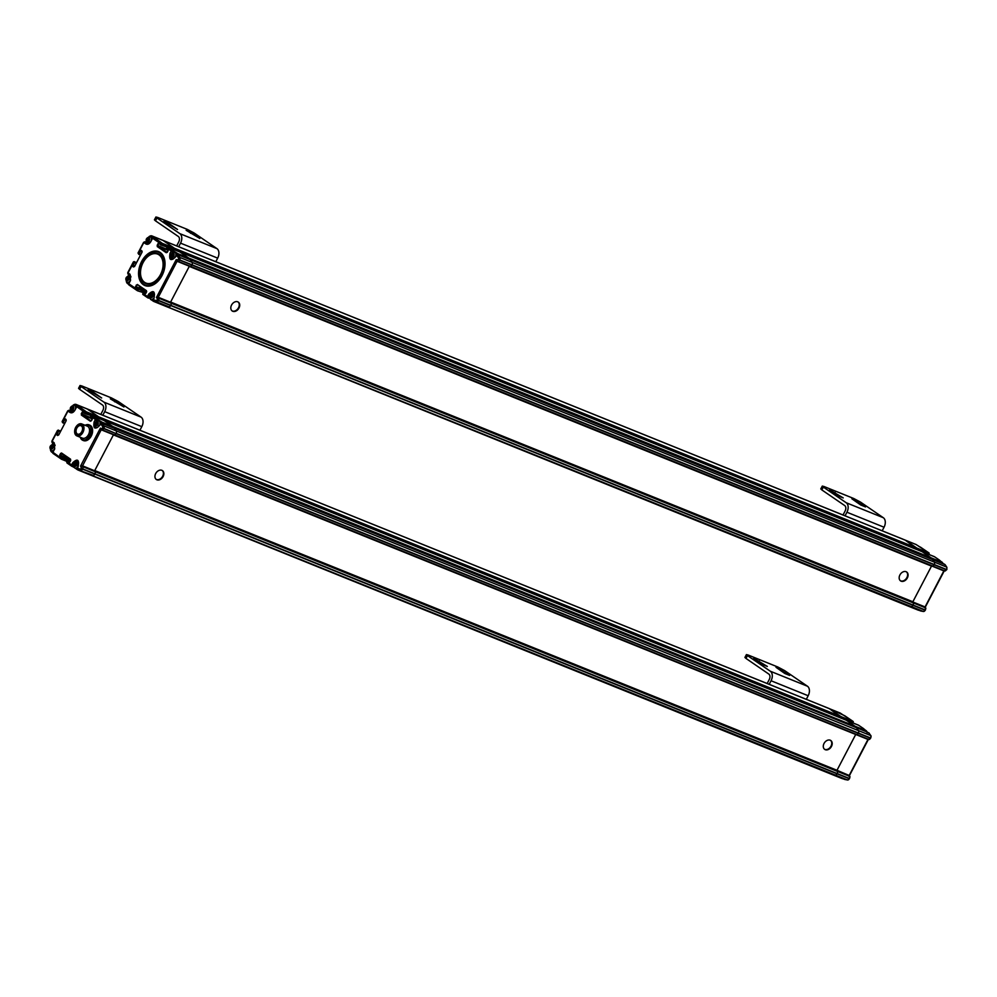 <?xml version="1.0" encoding="UTF-8"?>
<svg xmlns="http://www.w3.org/2000/svg" width="997" height="997" viewBox="0 0 997 997"><rect width="100%" height="100%" fill="white"/><g stroke="black" fill="none" stroke-linecap="round" stroke-linejoin="round"><path stroke-width="1.5" d="M163.907 221.322L168.73 223.278L177.528 229.484L163.907 221.322M186.177 230.319L191.013 232.276L199.811 238.47L186.177 230.319M179.809 233.622L216.947 248.627L194.091 232.974L187.374 229.422L157.676 217.421L155.906 216.997L156.965 217.982L179.809 233.622A7.54 5.035 112 0 1 180.544 243.143L178.675 246.72M216.947 248.627A7.54 5.035 112 0 1 217.682 258.136L215.813 261.713M176.656 245.91L178.75 241.91A4.3 2.879 -68 0 0 178.326 236.476L155.482 220.835L156.965 217.982M155.906 216.997L154.423 219.839L155.482 220.835M911.956 601.403L913.289 602.898L171.048 303.163L170.661 302.328L158.511 297.517L157.102 297.978L158.274 297.28L170.524 302.228L189.343 266.224M913.289 602.898A2.156 1.433 112 0 1 913.065 605.042L925.328 609.99A2.156 1.433 -68 0 0 925.54 607.846L158.797 298.215A2.156 1.433 112 0 1 158.573 300.371L170.823 305.319A2.156 1.433 -68 0 0 171.048 303.163A2.156 1.433 -68 0 1 170.823 305.319L913.065 605.042M918.873 610.289L917.851 610.002A10.768 7.191 -68 0 0 918.76 610.276L923.372 611.46A2.156 1.433 -68 0 0 925.191 610.239L912.94 605.291A2.156 1.433 112 0 1 911.121 606.512L907.993 605.927A10.768 7.191 112 0 1 907.083 605.653A10.768 7.191 112 0 1 907.021 605.628M904.553 539.888A4.3 2.879 112 0 1 904.964 540A4.3 2.879 112 0 1 905.338 540.2L916.754 548.026L929.005 552.974L928.955 554.02L929.005 552.974L916.106 544.549L905.326 540.2L916.804 548.711L928.955 554.02M916.442 549.409L916.804 548.711L916.442 549.409M934.638 556.837L922.063 551.69M934.326 556.638L922.138 551.715L930.949 557.734A10.768 7.191 112 0 1 932.407 559.23L934.339 562.109A2.156 1.433 112 0 1 934.251 564.526L946.502 569.474A2.156 1.433 -68 0 0 946.589 567.056L192.097 262.373L190.165 259.507A10.768 7.191 -68 0 0 188.695 258.011L179.921 252.004L167.67 247.057L166.736 247.904L171.235 250.995A1.072 0.798 -55.6 0 1 172.481 250.347L177.927 253.662L188.695 258.011L179.921 252.004L167.621 247.032L172.481 250.347A1.072 0.723 -68 0 1 172.581 251.705L174.163 252.054M934.127 564.763A2.156 1.433 112 0 1 932.581 566.009L944.832 570.957A2.156 1.433 -68 0 0 946.377 569.711L179.634 260.092A2.156 1.433 112 0 1 178.077 261.326L190.327 266.274A2.156 1.433 -68 0 0 191.885 265.04A2.156 1.433 -68 0 1 190.327 266.274L932.581 566.009M189.604 266.324L931.908 566.059L177.404 261.376L176.93 260.043L178.289 259.382L192.01 264.791A2.156 1.433 -68 0 0 192.097 262.373L190.153 259.507A10.768 7.191 -68 0 0 188.695 258.011L930.949 557.734A10.768 7.191 112 0 1 932.407 559.242L934.339 562.109M153.04 237.722A1.072 0.723 112 0 1 153.837 237.585A1.072 0.798 124.4 0 0 152.603 238.233L160.716 243.791L174.562 248.976L174.512 248.29L174.201 249.686M166.985 247.069L160.542 244.863L160.716 243.791L162.262 243.343L174.512 248.29L163.084 240.476A4.3 2.879 -68 0 0 162.723 240.277A4.3 2.879 -68 0 0 162.685 240.265A4.3 2.879 -68 0 0 162.312 240.165M165.664 306.179A10.768 7.191 -68 0 0 165.751 306.191L168.879 306.789A2.156 1.433 -68 0 0 170.699 305.556L158.448 300.608A2.156 1.433 112 0 1 156.616 301.842L168.879 306.789A2.156 1.433 -68 0 0 170.699 305.556L912.94 605.291A2.156 1.433 112 0 1 911.121 606.512L907.993 605.927A10.768 7.191 112 0 1 907.083 605.653L164.891 305.954M156.193 300.508L153.488 299.997A1.072 0.798 100.7 0 0 153.912 301.318L156.616 301.842A1.072 0.798 -79.3 0 1 156.193 300.508A1.072 0.723 -68 0 0 157.102 299.898L158.573 300.371L157.227 299.661L157.339 298.577A1.072 0.661 -21.7 0 1 158.797 298.215L158.411 297.38L170.524 302.228L912.903 602.051M843.038 515L845.12 511A4.3 2.879 -68 0 0 844.696 505.566L821.852 489.926L820.793 488.929L822.288 486.087L824.045 486.524L853.756 498.512L860.473 502.077L883.317 517.717A7.54 5.035 112 0 1 884.052 527.239L882.183 530.803M838.39 495.983L829.591 489.776L843.225 497.927L838.39 495.983M860.673 504.968L851.862 498.774L865.496 506.925L860.673 504.968M821.852 489.926L823.335 487.084L846.191 502.725A7.54 5.035 112 0 1 846.927 512.234L845.057 515.81M823.335 487.084L822.288 486.087M901.138 581.189A5.384 3.963 124.4 0 0 907.12 578.322A5.384 3.963 124.4 0 0 906.659 572.004A5.384 3.963 124.4 0 0 900.353 574.21A5.384 3.963 124.4 0 0 900.578 580.89A5.384 3.963 124.4 0 0 901.138 581.189M232.787 311.288A5.384 3.963 124.4 0 0 238.769 308.422A5.384 3.963 124.4 0 0 238.308 302.116A5.384 3.963 124.4 0 0 232.002 304.309A5.384 3.963 124.4 0 0 232.226 310.989A5.384 3.963 124.4 0 0 232.787 311.288M170.624 302.041L912.866 601.764L931.51 566.109L189.268 266.386L170.624 302.041M930.849 565.66L931.51 566.109M232.002 310.827A5.384 3.963 124.4 0 0 232.326 310.977A5.384 3.963 124.4 0 0 238.208 308.272A5.384 3.963 124.4 0 0 238.071 301.966M900.353 580.715A5.384 3.963 124.4 0 0 900.677 580.877A5.384 3.963 124.4 0 0 906.56 578.16A5.384 3.963 124.4 0 0 906.423 571.854M129.012 282.749A3.552 2.368 112 0 1 128.364 282.625L127.18 282.151C124.737 278.886 125.622 276.692 129.834 275.558A3.552 2.368 112 0 1 130.146 275.72A3.552 2.368 112 0 1 130.968 276.992M128.9 276.368L128.937 276.393C129.76 279.01 128.987 280.456 126.607 280.718C125.747 278.138 126.507 276.68 128.9 276.368M128.862 278.786L126.781 279.808L127.055 277.552L128.75 277.291L128.202 278.337L128.862 278.786M128.389 278.462L128.625 279.247M127.803 279.098L128.551 279.397M128.152 278.911L126.656 278.313M127.329 278.761L128.601 279.285M152.927 300.109A3.552 2.368 112 0 1 151.918 300.035L150.721 299.561C148.291 296.296 149.176 294.103 153.388 292.968A3.552 2.368 112 0 1 153.688 293.13A3.552 2.368 112 0 1 154.523 294.414M152.454 293.779L152.491 293.816C153.314 296.421 152.541 297.866 150.161 298.128C149.301 295.548 150.061 294.103 152.454 293.779M152.416 296.209L150.335 297.218L150.211 295.723L151.818 294.377L152.416 296.209M151.93 295.872L152.18 296.657L150.871 296.184M151.357 296.508L152.092 296.807M151.694 296.333L150.211 295.723M151.656 237.323A3.552 2.368 112 0 1 152.329 238.158M149.226 237.485L149.263 237.51C150.098 240.127 149.313 241.573 146.933 241.835C146.073 239.255 146.846 237.809 149.226 237.485M149.189 239.903L147.107 240.925L147.382 238.669L149.076 238.408L148.528 239.454L149.189 239.903M148.715 239.579L148.952 240.364M148.129 240.215L148.877 240.514M148.478 240.028L146.983 239.43M147.656 239.891L148.927 240.402M173.864 258.522A3.552 2.368 112 0 1 172.045 258.784C169.602 255.519 170.487 253.325 174.699 252.191L175.896 252.677A3.552 2.368 112 0 1 176.195 252.839A3.552 2.368 112 0 1 177.105 254.559M173.777 253.001L173.814 253.039C174.637 255.643 173.852 257.089 171.472 257.351C170.612 254.771 171.384 253.325 173.777 253.001M173.727 255.431L171.646 256.441L171.933 254.185L173.615 253.923L173.067 254.97L173.727 255.431M173.254 255.095L173.49 255.88M172.68 255.731L173.416 256.03M173.017 255.544L171.534 254.945M172.194 255.406L173.478 255.917M922.125 551.702L179.871 251.979L922.163 551.727L930.936 557.747L941.716 562.084L939.224 559.978A1.072 0.798 -55.6 0 1 939.336 560.027L939.685 561.423M905.326 540.2L163.084 240.476A4.3 2.879 -68 0 0 162.71 240.277L904.964 540M931.584 565.96L912.766 601.951L925.017 606.911L924.668 607.746L943.835 570.907M943.299 563.679L941.716 562.084A10.768 7.191 -68 0 1 943.174 563.579L944.558 564.277A1.62 1.084 -68 0 0 944.097 564.24M939.51 560.576A1.072 0.723 -68 0 0 939.224 559.978L934.376 556.65L939.336 560.027M920.804 547.353A1.072 0.798 124.4 0 0 920.705 547.266L920.705 547.266A1.072 0.798 124.4 0 0 920.592 547.216A1.072 0.723 112 0 0 920.493 547.166L919.757 546.867A1.072 0.723 -68 0 0 919.683 546.842M912.916 602.051L925.154 606.999L925.328 608.195L925.266 607.148L913.015 602.2M925.328 608.195L925.154 606.999L925.328 608.195M931.908 566.059L944.159 571.007L945.168 570.272M916.754 548.026L174.512 248.29L163.084 240.476L152.317 236.127L162.262 243.343L161.813 244.975L158.972 243.231L160.492 244.813M916.804 548.711L174.562 248.976L174.188 249.686M934.251 564.526L192.01 264.791A2.156 1.433 -68 0 0 192.085 262.373L179.834 257.425A2.156 1.433 112 0 1 179.759 259.843L178.413 259.133A1.072 0.723 -68 0 0 178.451 257.924A1.072 0.735 -34 0 1 179.834 257.425L178.164 254.945A1.072 0.735 146 0 0 176.781 255.444L178.451 257.924M177.341 261.376L189.542 266.311L178.077 261.326A1.072 0.76 -94.2 0 1 177.503 259.993M920.405 610.849A1.62 1.084 -68 0 0 920.53 610.912L154.984 301.842A10.768 7.191 112 0 1 154.074 301.58L164.841 305.929A10.768 7.191 -68 0 0 165.751 306.191L923.372 611.46A1.072 0.798 -79.3 0 0 923.484 611.497L920.779 610.987A1.072 0.798 100.7 0 0 920.892 610.999M149.301 297.841A1.072 0.723 112 0 1 148.528 298.115L147.88 297.841M153.189 237.473L149.488 236.526M126.607 281.802L128.538 283.696M172.219 256.815L173.117 258.846M154.809 301.667L153.949 300.944M149.214 297.405L148.79 297.231A1.072 0.723 112 0 1 147.693 297.767A1.072 0.798 -55.6 0 1 147.444 296.52L142.932 293.43L142.883 294.464L142.932 293.43L142.883 294.464L147.481 297.617M143.132 292.557L137.511 290.788L136.925 289.304L128.8 283.759A1.072 0.798 124.4 0 0 128.937 284.943L128.937 284.943A1.072 0.798 124.4 0 0 129.049 285.005L137.237 290.613M129.809 275.546L128.949 274.424M128.102 272.767L134.159 261.55M145.612 242.097A1.072 0.723 112 0 1 145.811 242.184L146.085 241.548M138.708 254.272L138.371 252.964L143.904 242.396M178.039 254.734L944.919 564.576A1.62 1.084 -68 0 0 944.558 564.277L945.168 564.763A1.072 0.735 146 0 0 944.919 564.576L946.589 567.056A1.072 0.735 -34 0 1 946.851 567.879M176.257 259.581L177.242 261.339L176.257 259.581L156.429 297.517L158.274 297.28L177.105 261.251M176.88 253.687L178.127 254.771M154.847 301.717L153.912 301.318A1.62 1.084 112 0 1 153.775 301.281L155.133 301.829M143.369 284.706A18.295 12.226 112 0 1 146.684 254.883A18.295 12.226 112 0 1 164.991 265.239A18.295 12.226 112 0 1 158.959 280.169A18.295 12.226 112 0 1 143.369 284.706M149.226 296.383L148.79 297.231L147.444 296.52L148.678 294.14C153.364 289.878 155.171 291.112 154.086 297.854L153.488 299.997M176.781 255.444L175.41 257.064C170.724 261.339 168.929 260.105 170.001 253.363L171.235 250.995L172.581 251.705L172.02 252.789M142.932 293.43L145.3 293.654L143.269 292.819M130.109 275.421L128.202 274.125A1.072 0.798 -55.6 0 1 127.965 272.879L130.071 274.312L130.545 280.431L128.875 283.609M146.347 292.059L138.458 288.868L138.022 290.501L136.925 289.304L137.785 288.507L136.29 287.485L146.522 291.623M152.678 238.096L150.871 241.548C149.351 244.016 147.706 244.813 145.936 243.966L143.83 242.533A1.072 0.798 -55.6 0 1 145.064 241.885A1.072 0.723 -68 0 0 144.49 241.86M164.979 265.364A17.759 11.864 -68 0 0 147.157 255.481A17.759 11.864 -68 0 0 143.992 284.382A17.759 11.864 -68 0 0 159.046 280.07M145.761 258.622A16.151 10.793 112 0 1 145.836 258.522A16.151 10.793 112 0 1 159.607 254.509A16.151 10.793 112 0 1 156.679 280.83A16.151 10.793 112 0 1 140.527 271.695A16.151 10.793 112 0 1 140.527 271.57M158.984 254.833A15.603 10.431 112 0 1 156.155 280.282A15.603 10.431 112 0 1 140.54 271.446A15.603 10.431 112 0 1 145.687 258.709A15.603 10.431 112 0 1 158.984 254.833M89.88 438.082A8.126 5.434 -68 0 0 89.917 438.044A8.126 5.434 -68 0 0 92.596 431.414A8.126 5.434 -68 0 0 92.596 431.377L92.596 431.327A8.337 5.571 112 0 1 89.855 438.132A8.337 5.571 112 0 1 83.461 440.587A8.337 5.571 112 0 1 83.162 440.45M89.406 425.009A8.337 5.571 112 0 1 89.705 425.108A8.337 5.571 112 0 1 92.596 431.327M85.131 425.295A8.337 5.571 112 0 1 89.119 424.872A8.337 5.571 112 0 1 90.652 435.801A8.337 5.571 112 0 1 82.863 440.35A8.337 5.571 112 0 1 82.153 439.964A8.337 5.571 112 0 1 80.296 437.272M85.318 425.37A7.802 5.209 112 0 1 90.665 427.364A7.802 5.209 112 0 1 89.979 435.44A7.802 5.209 112 0 1 80.483 437.347M89.032 427.9A5.92 3.951 112 0 1 89.281 433.944A5.92 3.951 112 0 1 84.907 438.107M76.694 425.918A6.456 4.312 112 0 1 76.781 425.819A6.456 4.312 112 0 1 81.729 423.924L87.3 426.168A6.456 4.312 112 0 1 87.848 426.467A6.456 4.312 112 0 1 88.696 434.206A6.456 4.312 112 0 1 82.452 438.144L76.894 435.901A6.456 4.312 112 0 1 74.65 431.09A6.456 4.312 112 0 1 74.663 430.966M81.729 423.924A6.456 4.312 112 0 1 82.277 424.224A6.456 4.312 112 0 1 83.125 431.963A6.456 4.312 112 0 1 76.894 435.901M81.667 424.548A5.92 3.951 112 0 1 80.595 434.193A5.92 3.951 112 0 1 74.663 430.841A5.92 3.951 112 0 1 76.619 426.018A5.92 3.951 112 0 1 81.667 424.548M76.607 434.218A5.06 3.377 -68 0 0 80.919 432.96A5.06 3.377 -68 0 0 82.589 428.835A5.06 3.377 -68 0 0 77.517 425.968A5.06 3.377 -68 0 0 76.607 434.218M82.577 428.959A4.524 3.016 -68 0 0 78.003 426.566A4.524 3.016 -68 0 0 77.218 433.894A4.524 3.016 -68 0 0 80.994 432.86M88.035 389.839L92.858 391.784L101.669 397.99L88.035 389.839M110.306 398.837L115.141 400.782L123.94 406.988L110.306 398.837M103.937 402.14L141.076 417.132L118.232 401.492L111.502 397.94L81.804 385.939L80.034 385.503L81.093 386.5L103.937 402.14A7.54 5.035 112 0 1 104.685 411.661L102.816 415.238M141.076 417.132A7.54 5.035 112 0 1 141.811 426.654L139.941 430.23M100.784 414.416L102.878 410.428A4.3 2.879 -68 0 0 102.454 404.981L79.61 389.341L81.093 386.5M80.034 385.503L78.551 388.344L79.61 389.341M836.084 769.908L849.294 775.516L849.469 776.713L849.394 775.654L837.031 770.569L94.79 470.833L95.176 471.681L94.653 470.746L113.471 434.742M837.418 771.404L837.144 770.706L837.418 771.404A2.156 1.433 112 0 1 837.206 773.56L849.456 778.507A2.156 1.433 -68 0 0 849.681 776.351L82.925 466.733A2.156 1.433 112 0 1 82.701 468.877L94.952 473.824A2.156 1.433 -68 0 0 95.176 471.681A2.156 1.433 -68 0 1 94.952 473.824L837.206 773.56M843.013 778.807L841.979 778.52A10.768 7.191 -68 0 0 842.889 778.782L847.5 779.978A2.156 1.433 -68 0 0 849.332 778.744L837.069 773.797A2.156 1.433 112 0 1 835.249 775.03L832.121 774.432A10.768 7.191 112 0 1 831.211 774.171A10.768 7.191 112 0 1 831.149 774.146M828.681 708.406A4.3 2.879 112 0 1 829.093 708.518A4.3 2.879 112 0 1 829.467 708.717L840.882 716.544L853.133 721.492L853.083 722.526L853.133 721.492L840.234 713.067L829.467 708.717L840.932 717.217L853.083 722.526M840.571 717.927L840.932 717.217L840.571 717.927M858.778 725.342L846.204 720.208M101.644 428.511A1.072 0.76 -94.2 0 0 102.205 429.844L101.058 428.56L103.887 428.361L102.541 427.651A1.072 0.723 -68 0 0 102.579 426.442A1.072 0.735 -34 0 1 103.975 425.943A2.156 1.433 112 0 1 103.887 428.361L116.013 433.558L103.763 428.598A2.156 1.433 112 0 1 102.205 429.844L114.468 434.792A2.156 1.433 -68 0 0 116.013 433.558L116.138 433.309A2.156 1.433 -68 0 0 116.225 430.891L114.294 428.025A10.768 7.191 -68 0 0 112.835 426.529L855.077 726.252A10.768 7.191 112 0 1 856.535 727.748L867.303 732.097A10.768 7.191 -68 0 0 865.845 730.602L855.077 726.252L846.291 720.245L855.077 726.252A10.768 7.191 112 0 1 856.535 727.748L858.467 730.614A2.156 1.433 112 0 1 858.38 733.044L870.643 737.992A2.156 1.433 -68 0 0 870.717 735.562L116.225 430.891L114.294 428.025A10.768 7.191 -68 0 0 112.835 426.529L103.962 420.472M858.255 733.281A2.156 1.433 112 0 1 856.71 734.527L868.96 739.475A2.156 1.433 -68 0 0 870.506 738.229L116.013 433.558A2.156 1.433 -68 0 1 114.468 434.792L856.71 734.527M113.733 434.842L856.037 734.577L101.42 429.881L100.398 428.099L101.382 429.857M90.69 416.758L92.123 417.917L92.223 419.288L90.378 421.245L81.368 415.064L82.003 412.284L83.1 411.749L85.941 413.493L86.39 411.861L84.845 412.309L98.691 417.494L98.329 418.192L98.641 416.808L840.932 717.217M840.882 716.544L98.641 416.808L87.225 408.994L76.457 404.645L86.39 411.861L98.641 416.808L87.225 408.994A4.3 2.879 -68 0 0 87.213 408.982M88.92 474.422A10.768 7.191 -68 0 0 88.97 474.435A10.768 7.191 -68 0 0 89.88 474.709L93.008 475.295A2.156 1.433 -68 0 0 94.827 474.074L82.577 469.126A2.156 1.433 112 0 1 80.757 470.347A1.072 0.798 -79.3 0 1 80.321 469.026A1.072 0.723 -68 0 0 81.231 468.416L82.701 468.877L81.231 468.416M61.702 459.318L66.998 461.461L61.49 459.218L61.303 457.349L62.587 457.386L59.795 456.327L59.695 454.956L61.527 452.999L70.55 459.181L69.915 461.96L68.818 462.496L67.098 461.262L66.687 462.06L71.909 466.322A1.072 0.723 -68 0 1 71.821 466.272A1.072 0.798 -55.6 0 1 71.572 465.026L72.818 462.658C77.492 458.383 79.299 459.617 78.227 466.359L77.616 468.515L80.321 469.026M102.579 426.442L100.909 423.962L99.538 425.582C94.865 429.857 93.057 428.623 94.129 421.881L95.376 419.513A1.072 0.798 -55.6 0 1 96.609 418.865L91.799 415.562L90.864 416.422L91.25 415.836L90.864 416.422L96.709 420.223A1.072 0.723 -68 0 0 96.609 418.865L102.068 422.18L112.835 426.529L104.049 420.51L91.612 415.525M76.819 406.614L77.878 406.053A1.072 0.723 -68 0 1 77.978 406.103A1.072 0.798 124.4 0 0 76.732 406.751L74.999 410.066C73.479 412.521 71.834 413.331 70.064 412.484A1.072 0.798 -55.6 0 1 71.298 411.836L69.192 410.39A1.072 0.798 124.4 0 0 67.958 411.038L68.045 410.901M81.355 468.166L80.558 466.035L82.402 465.798L94.79 470.833L82.539 465.886L81.231 466.484L82.539 465.886L101.233 429.769L113.683 434.829L101.482 429.894M68.818 462.496L69.441 462.172L67.933 461.137L67.011 462.982L67.061 461.935L67.011 462.982L71.61 466.135M53.015 452.127L52.941 452.264A1.072 0.798 124.4 0 0 53.065 453.461L53.065 453.461A1.072 0.798 124.4 0 0 53.177 453.51L61.378 459.118M61.49 459.218L53.065 453.461L52.729 452.065L54.748 448.812M52.168 441.247L54.199 442.83L54.673 448.949L52.941 452.264L62.15 459.006L62.649 458.059L70.201 461.113M62.848 422.778L62.499 421.469L62.45 422.516L62.499 421.469L63.472 422.03L63.048 422.927A1.072 0.798 -55.6 0 1 62.811 421.681L65.141 418.765L66.151 420.746L58.711 434.979L56.717 434.891L58.3 430.068M78.526 406.315A1.072 0.723 -68 0 1 78.626 406.352L78.688 406.377A1.072 0.723 -68 0 0 78.626 406.352L77.878 406.053A1.072 0.723 -68 0 0 77.18 406.24M77.616 468.515A1.072 0.798 100.7 0 0 78.053 469.836L93.008 475.295A2.156 1.433 -68 0 0 94.827 474.074L837.069 773.797A2.156 1.433 112 0 1 835.249 775.03L832.121 774.432A10.768 7.191 112 0 1 831.211 774.171L88.97 474.435A10.768 7.191 -68 0 0 89.88 474.709L844.658 779.43A1.62 1.084 -68 0 0 844.795 779.467A1.072 0.798 100.7 0 0 845.032 779.504M74.202 467.493L72.569 466.571A1.072 0.723 -68 0 0 72.656 466.621L71.909 466.322A1.072 0.723 -68 0 0 72.918 465.736L73.354 464.914M63.147 422.965L64.543 423.526L62.126 421.594L67.746 410.839L69.105 410.34A1.072 0.723 -68 0 1 69.192 410.39L70.264 410.166M829.467 708.717L87.225 408.994A4.3 2.879 -68 0 0 86.851 408.795A4.3 2.879 -68 0 0 86.44 408.67M858.38 733.044L116.138 433.309A2.156 1.433 -68 0 0 116.225 430.891L103.975 425.943L102.292 423.451A1.072 0.735 146 0 0 100.909 423.962M96.148 421.295L96.709 420.223L99.002 420.073M858.467 730.614L856.535 727.748L102.292 423.451A1.62 1.084 112 0 0 101.943 423.164L103.003 423.588M53.938 444.064L53.078 442.93M73.479 405.031A4.3 2.879 112 0 1 76.084 404.446A4.3 2.879 112 0 1 76.457 404.645L73.554 405.081M102.168 423.251L103.526 423.675A10.768 7.191 112 0 0 102.068 422.18L101.445 422.504L102.267 423.289M88.97 474.435L78.202 470.086A10.768 7.191 112 0 0 79.112 470.36L78.078 469.462M767.167 683.506L769.248 679.518A4.3 2.879 -68 0 0 768.824 674.084L745.98 658.431L744.921 657.447L746.417 654.593L748.174 655.029L777.884 667.03L784.602 670.582L807.445 686.223A7.54 5.035 112 0 1 808.181 695.744L806.311 699.321M762.518 664.488L753.72 658.282L767.354 666.445L762.518 664.488M784.801 673.486L776.002 667.28L789.624 675.43L784.801 673.486M745.98 658.431L747.476 655.59L770.32 671.23A7.54 5.035 112 0 1 771.055 680.752L769.186 684.328M747.476 655.59L746.417 654.593M855.638 734.627L836.994 770.282L94.752 470.547L113.396 434.891L854.977 734.178M825.267 749.694A5.384 3.963 124.4 0 0 831.249 746.828A5.384 3.963 124.4 0 0 830.788 740.509A5.384 3.963 124.4 0 0 824.482 742.715A5.384 3.963 124.4 0 0 824.706 749.395A5.384 3.963 124.4 0 0 825.267 749.694M156.915 479.806A5.384 3.963 124.4 0 0 162.897 476.94A5.384 3.963 124.4 0 0 162.436 470.621A5.384 3.963 124.4 0 0 156.13 472.827A5.384 3.963 124.4 0 0 156.355 479.507A5.384 3.963 124.4 0 0 156.915 479.806M156.13 479.333A5.384 3.963 124.4 0 0 156.467 479.495A5.384 3.963 124.4 0 0 162.349 476.79A5.384 3.963 124.4 0 0 162.199 470.472M824.494 749.233A5.384 3.963 124.4 0 0 824.818 749.383A5.384 3.963 124.4 0 0 830.7 746.678A5.384 3.963 124.4 0 0 830.551 740.372M53.153 451.255A3.552 2.368 112 0 1 52.492 451.143L51.308 450.656C48.865 447.404 49.75 445.198 53.963 444.076A3.552 2.368 112 0 1 54.274 444.238A3.552 2.368 112 0 1 55.097 445.534M53.028 444.886L53.065 444.911C53.9 447.528 53.115 448.962 50.735 449.236C49.875 446.644 50.648 445.198 53.028 444.886M52.991 447.304L50.909 448.326L51.183 446.07L51.856 446.519L52.392 445.472L52.991 447.304M52.517 446.98L52.754 447.753M51.931 447.616L52.679 447.915M52.28 447.429L50.797 446.83M51.458 447.279L52.729 447.803M77.068 468.627A3.552 2.368 112 0 1 76.046 468.553L74.862 468.067C72.42 464.814 73.304 462.62 77.517 461.486A3.552 2.368 112 0 1 77.828 461.648A3.552 2.368 112 0 1 78.651 462.944M76.582 462.296L76.619 462.321C77.442 464.938 76.669 466.372 74.289 466.646C73.429 464.066 74.189 462.608 76.582 462.296M76.545 464.714L74.463 465.736L74.738 463.48L76.433 463.219L75.884 464.266L76.545 464.714M76.071 464.39L76.308 465.163M75.485 465.026L76.233 465.325M75.834 464.839L74.339 464.241M75.012 464.689L76.283 465.213M73.466 411.512A3.552 2.368 112 0 1 71.634 411.773C69.192 408.521 70.077 406.327 74.289 405.193L75.485 405.667A3.552 2.368 112 0 1 75.784 405.829A3.552 2.368 112 0 1 76.457 406.676M73.354 406.003L73.392 406.028C74.227 408.645 73.442 410.079 71.061 410.353C70.201 407.761 70.974 406.315 73.354 406.003M73.317 408.421L71.236 409.443L71.51 407.187L73.205 406.926L72.656 407.972L73.317 408.421M72.843 408.097L73.08 408.87M72.258 408.733L73.005 409.032M72.607 408.546L71.123 407.947M71.784 408.396L73.055 408.92M98.005 427.028A3.552 2.368 112 0 1 96.173 427.289C93.73 424.037 94.628 421.843 98.84 420.709L100.024 421.183A3.552 2.368 112 0 1 100.336 421.345A3.552 2.368 112 0 1 101.233 423.077M97.905 421.519L97.943 421.544C98.765 424.161 97.993 425.594 95.6 425.869C94.752 423.289 95.513 421.831 97.905 421.519M97.868 423.937L95.774 424.959L96.061 422.703L96.721 423.152L97.27 422.117L97.868 423.937M97.382 423.613L97.631 424.386M96.809 424.248L97.544 424.548M97.145 424.061L95.662 423.463M96.323 423.912L97.606 424.435M837.144 770.706L82.925 466.733A1.072 0.661 -21.7 0 0 81.467 467.095M855.713 734.477L836.894 770.469L849.145 775.417L848.796 776.252L867.963 739.425M865.957 730.676L863.365 728.483A1.072 0.798 -55.6 0 1 863.477 728.545L863.813 729.929M870.78 737.88L870.967 735.761A1.072 0.735 -34 0 0 870.717 735.562L869.048 733.082A1.62 1.084 -68 0 0 868.686 732.783L867.203 732.558L862.829 728.533A1.072 0.723 -68 0 0 862.617 728.184M858.454 725.155L863.477 728.545M863.639 729.081A1.072 0.723 -68 0 0 863.365 728.483L858.504 725.168L91.749 415.537L90.403 416.696L92.385 418.827M844.933 715.871A1.072 0.798 124.4 0 0 844.833 715.784L844.833 715.784A1.072 0.798 124.4 0 0 844.721 715.721A1.072 0.723 112 0 0 844.633 715.672L843.886 715.372A1.072 0.723 -68 0 0 843.811 715.348M849.469 776.713L849.294 775.516L849.469 776.713M856.037 734.577L868.287 739.525L869.297 738.777M168.206 224.275L168.73 223.278M190.489 233.273L191.013 232.276M180.544 243.143L217.682 258.136M835.1 492.368L834.576 493.365M857.383 501.366L856.859 502.363M846.191 502.725L883.317 517.717M884.052 527.239L846.927 512.234M129.847 281.154A3.552 2.368 112 0 1 127.18 282.151M153.401 298.577A3.552 2.368 112 0 1 150.721 299.561M149.313 243.006A3.552 2.368 112 0 1 147.506 243.268C145.064 240.003 145.948 237.809 150.161 236.675A3.552 2.368 112 0 1 150.472 236.837A3.552 2.368 112 0 1 151.245 240.227M174.699 252.191A3.552 2.368 112 0 1 175.011 252.353A3.552 2.368 112 0 1 175.784 255.755M942.501 562.732A3.552 2.368 -68 0 0 941.604 561.884L941.143 561.697M905.002 540.025L916.106 544.549A4.3 2.879 -68 0 0 915.732 544.35A4.3 2.879 -68 0 0 915.321 544.237M941.816 562.171L938.75 560.065A1.072 0.723 -68 0 0 938.489 559.666M919.845 546.917A1.072 0.723 -68 0 0 919.757 546.867L916.156 544.586M920.393 547.129A1.072 0.723 112 0 1 920.493 547.166L929.117 553.036L929.017 554.494M928.693 554.357L929.005 552.974M923.883 611.435A1.072 0.798 -79.3 0 1 923.484 611.497L925.341 610.127M925.465 609.877L925.827 608.108A1.072 0.661 -21.7 0 0 925.54 607.846L925.827 608.108A1.072 0.661 -21.7 0 1 925.677 608.693M945.58 570.658A1.072 0.76 -94.2 0 1 944.832 570.957L189.542 266.311M945.256 565.075A1.072 0.735 146 0 0 945.168 564.763L946.838 567.256L946.863 569.561L945.081 570.994L931.809 566.047M151.17 299.736L154.074 301.58A10.768 7.191 112 0 1 153.139 301.082L153.015 300.471M153.04 301.007L151.208 299.748M143.867 292.57L145.699 293.305L142.97 292.757L142.77 294.414L148.528 298.115A1.072 0.723 112 0 1 148.428 298.066M139.244 286.289L146.434 291.211M138.458 288.868L137.785 288.507M128.476 284.195L127.479 283.509L128.476 284.207M127.417 283.46A4.3 2.879 112 0 1 126.457 281.677M136.439 262.597L134.956 261.999L135.006 262.685L133.71 262.647L132.476 265.015L133.149 265.376L134.383 263.009M134.67 265.987L133.149 265.376L134.371 266.523M135.006 262.685L136.153 263.146M140.614 254.609L139.343 253.525L140.589 251.144L142.023 251.73M149.338 236.513A4.3 2.879 112 0 1 151.943 235.928A4.3 2.879 112 0 1 152.317 236.127L151.706 236.451M167.259 252.341L157.85 246.234L168.094 250.359M168.244 250.309L166.549 248.976L168.007 249.96M177.316 253.986L177.927 253.662A10.768 7.191 112 0 1 179.385 255.157L178.164 254.945A1.62 1.084 112 0 0 177.802 254.646L178.874 255.07M128.812 274.773L128.451 275.459M146.559 291.947L146.422 290.663L137.399 284.494L146.684 291.56M146.061 292.595L135.667 287.809L136.228 286.8L145.375 290.488M127.404 282.924L126.307 281.515M133.411 262.448L133.71 262.647A1.072 0.798 -55.6 0 1 134.956 261.999L136.514 262.46L133.374 261.924L127.753 272.68L128.09 274.063L130.196 275.508A1.072 0.798 124.4 0 0 130.308 275.558M134.495 266.61L142.048 252.166M134.62 266.386L142.172 251.767M139.468 254.148L138.919 254.409A1.072 0.798 -55.6 0 1 138.67 253.163L141.013 250.259L142.01 252.229M138.371 252.964L139.343 253.525M139.019 254.447L140.403 255.008M145.712 242.134L143.618 242.333L137.997 253.076L140.403 255.02M150.871 241.548L147.494 243.492A3.764 2.517 112 0 1 147.17 243.318L147.843 243.567M167.982 249.412L168.094 250.77L166.25 252.727L157.227 246.558L157.8 245.549L166.935 249.238M166.25 252.727L167.384 252.129M173.216 250.646A1.072 0.723 112 0 1 173.328 252.004L173.266 252.104M167.471 247.019L166.736 247.904M154.086 293.255L153.388 292.968A3.764 2.517 112 0 1 153.85 292.993M139.916 250.795L141.013 250.259M134.583 266.461L132.576 266.373L132.476 265.015M135.667 287.809L135.555 286.451L137.399 284.494M146.422 290.663L145.774 293.442L144.677 293.978M157.339 298.577L156.429 297.517M157.227 246.558L157.875 243.767L158.972 243.231M145.774 293.442L146.522 292.021M135.555 286.451L136.228 286.8L136.975 285.379L136.302 285.03M132.576 266.373L133.486 266.997M141.91 250.87L141.076 250.845L141.935 251.431M150.933 241.411L152.391 238.034L153.75 237.535L154.547 237.859L153.812 238.171M157.875 243.767L158.535 244.128L157.8 245.549L157.127 245.2M167.346 252.191L168.094 250.77M168.119 250.696L166.549 248.241M145.936 243.966A1.072 0.798 -55.6 0 1 147.17 243.318L147.78 243.567M151.968 292.881A3.764 2.517 112 0 1 153.538 292.806L154.161 297.704M175.41 257.064L175.198 256.865C173.341 259.095 172.294 259.818 172.032 259.008A3.764 2.517 112 0 1 170.961 257.849M170.001 253.363L171.085 253.961M177.802 254.646L175.946 255.431L175.484 256.927M154.086 297.854L153.127 299.088L153.775 301.281M148.678 294.14L149.762 294.738M130.071 274.312A1.072 0.798 124.4 0 0 130.196 275.508L130.333 280.232L128.588 283.559L128.937 284.943L137.349 290.7M92.335 392.793L92.858 391.784M114.618 401.779L115.141 400.782M104.685 411.661L141.811 426.654M846.291 720.245L104.049 420.51M848.011 779.953A1.072 0.798 -79.3 0 1 847.5 779.978L78.053 469.836A1.62 1.084 112 0 1 77.916 469.799L79.262 470.347M70.064 412.484L67.958 411.038L62.499 421.469M57.552 430.953L52.093 441.384A1.072 0.798 -55.6 0 0 52.23 442.581L54.337 444.014A1.072 0.798 124.4 0 0 54.449 444.076M67.061 461.935L73.342 465.911M80.558 466.035L100.398 428.099M92.123 417.917L90.677 417.494L90.864 416.422M74.999 410.066L76.52 406.552L84.845 412.309L84.67 413.369L83.162 412.347L84.62 413.331M75.074 409.929L71.622 412.01A3.764 2.517 112 0 1 71.298 411.836L71.909 412.085M84.72 413.406L85.443 413.78L84.72 413.406M83.1 411.749L82.003 412.284M81.256 413.705L81.928 414.067L82.676 412.646L85.081 413.618M81.368 415.064L81.928 414.067L91.076 417.755M90.378 421.245L91.001 420.921L81.978 414.74L92.223 418.877M91.475 420.709L92.26 419.214M92.223 419.288L92.185 418.516M94.129 421.881L95.214 422.479M99.538 425.582L99.326 425.383C97.482 427.613 96.422 428.324 96.173 427.526A3.764 2.517 112 0 1 95.089 426.38M100.286 424.149L99.613 425.445M101.943 423.164L100.385 424.012M76.096 461.399A3.764 2.517 112 0 1 77.666 461.312L77.916 469.799M72.818 462.658L73.89 463.256M69.915 461.96L70.687 460.464M70.55 459.181L61.602 453.598L70.613 459.767M61.527 452.999L60.431 453.535M59.695 454.956L60.368 455.317L61.104 453.897L63.372 454.806M59.795 456.327L60.368 455.317L69.503 459.006M61.926 457.025L70.65 460.128M54.673 448.949L54.337 444.014A1.072 0.798 124.4 0 1 54.199 442.83M56.605 433.533L57.278 433.882L58.524 431.514L57.851 431.165A1.072 0.798 -55.6 0 1 59.085 430.517L60.643 430.978L57.502 430.442L51.881 441.185L52.23 442.581A1.072 0.798 -55.6 0 0 52.343 442.631L54.237 443.939M56.717 434.891L57.278 433.882L58.798 434.505M57.614 435.515L58.237 435.19L57.328 434.567L58.499 435.041M58.711 434.979L66.188 420.672M66.039 419.388L65.204 419.363L66.064 419.936M64.045 419.313L65.216 419.363M63.472 422.03L64.718 419.662L66.163 420.248M71.971 412.085L69.94 410.689A1.072 0.723 -68 0 0 69.852 410.639L69.105 410.34A1.072 0.723 -68 0 0 68.631 410.378M85.493 413.792L91.126 415.575M97.357 419.164A1.072 0.723 112 0 1 97.457 420.522L97.407 420.622M77.168 469.525L75.336 468.266L77.218 469.562L76.719 468.665M68.008 461.088L69.827 461.823L67.397 461.337M70.488 460.564L62.587 457.386M52.617 452.713L51.607 452.027L52.617 452.713M61.652 459.305L67.273 461.075M60.568 431.115L59.085 430.517L58.524 431.514M59.135 431.19L60.294 431.651M64.755 423.127L63.596 422.653M75.834 404.969L77.317 405.978M78.202 470.086A10.768 7.191 112 0 1 77.267 469.587L78.202 470.086M74.152 467.468L72.656 466.621A1.072 0.723 -68 0 0 73.429 466.359M51.545 451.965A4.3 2.879 112 0 1 50.598 450.195M52.667 452.202L50.448 450.033M52.941 443.291L52.579 443.977M51.545 451.429L50.735 450.32M759.228 660.886L758.717 661.883M781.511 669.884L780.987 670.881M770.32 671.23L807.445 686.223M808.181 695.744L771.055 680.752M53.988 449.659A3.552 2.368 112 0 1 51.308 450.656M77.529 467.082A3.552 2.368 112 0 1 74.862 468.067M74.289 405.193A3.552 2.368 112 0 1 74.601 405.355A3.552 2.368 112 0 1 75.373 408.758M98.84 420.709A3.552 2.368 112 0 1 99.139 420.871A3.552 2.368 112 0 1 99.912 424.273M866.63 731.237A3.552 2.368 -68 0 0 865.732 730.39L865.284 730.215M840.334 713.142L840.234 713.067A4.3 2.879 -68 0 0 839.86 712.867A4.3 2.879 -68 0 0 839.449 712.755M869.384 733.593A1.072 0.735 146 0 0 869.048 733.082L867.427 732.197M843.973 715.422A1.072 0.723 -68 0 0 843.886 715.372L829.13 708.531M844.521 715.647A1.072 0.723 112 0 1 844.633 715.672L853.245 721.541L853.145 723.012M852.821 722.875L853.133 721.492M844.534 779.355A1.62 1.084 -68 0 0 844.658 779.43L847.612 780.003L849.469 778.632M849.594 778.395L849.967 776.626A1.072 0.661 -21.7 0 0 849.681 776.351L849.145 775.417M849.257 775.479L849.967 776.626A1.072 0.661 -21.7 0 1 849.805 777.211M869.72 739.176A1.072 0.76 -94.2 0 1 868.96 739.475L855.974 734.565M113.683 434.829L868.175 739.5L870.655 738.116M868.225 732.745A1.62 1.084 -68 0 1 868.686 732.783L870.967 735.761A1.072 0.735 -34 0 1 870.979 736.397M129.834 275.558L130.545 275.845M147.506 243.268L148.204 243.555M150.161 236.675L151.345 237.161M172.045 258.784L172.755 259.07M942.838 563.081L941.604 561.884M917.851 610.002L907.083 605.653M938.7 560.015L938.576 560.688M944.171 571.032L925.316 607.098M149.126 236.526L151.943 235.928L162.71 240.277M128.264 275.508L128.825 274.225M146.061 241.473L145.512 242.109M829.093 708.518L86.876 408.807M78.688 406.377L77.953 406.676M73.267 405.044L76.084 404.446L86.851 408.795M52.392 444.026L52.953 442.743M70.189 409.991L69.653 410.614M53.963 444.076L54.673 444.363M77.517 461.486L78.227 461.773M71.634 411.773L72.345 412.06M96.173 427.289L96.883 427.576M866.966 731.599L865.732 730.39M841.979 778.52L831.211 774.171M862.829 728.533L862.704 729.206M868.3 739.537L849.444 775.604"/></g></svg>
